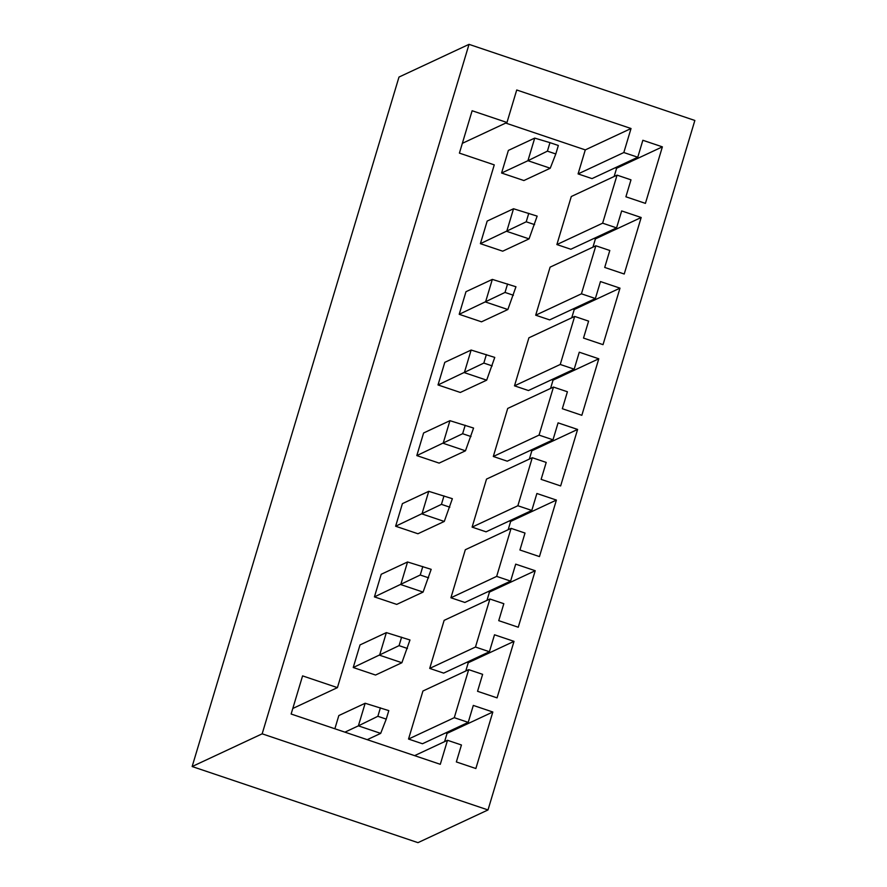 <?xml version="1.0" encoding="UTF-8"?>
<svg xmlns="http://www.w3.org/2000/svg" width="887" height="887" viewBox="0 0 887 887"><rect width="100%" height="100%" fill="white"/><g stroke="black" fill="none" stroke-linecap="round" stroke-linejoin="round"><path stroke-width="1.33" d="M508.373 150.413L501.587 173.02L508.373 150.413L534.717 138.106L527.931 160.713L547.412 151.145L555.794 153.972L558.344 145.479L549.962 142.652L547.412 151.145M550.239 168.231L527.931 160.713L501.587 173.02L523.895 180.538L550.239 168.231L555.794 153.972M444.587 741.643L447.07 733.372L445.684 732.906M447.503 740.29L461.44 744.98L456.35 761.933L475.864 768.519L492.828 712.006L473.303 705.42L468.225 722.373L422.467 743.749L408.53 739.048L422.933 691.017L468.691 669.641L482.628 674.342L477.55 691.295L497.064 697.869L514.016 641.356L494.502 634.782L489.413 651.734L475.476 647.033L429.718 668.41L444.132 620.368L489.89 599.002L503.827 603.703L498.738 620.656L518.252 627.231L535.216 570.718L515.691 564.143L510.613 581.096L496.665 576.395L450.918 597.771L465.32 549.729L511.078 528.353L525.015 533.054L519.937 550.007L539.451 556.592L556.404 500.068L536.89 493.494L531.801 510.446L517.864 505.745L472.106 527.122L486.519 479.091L532.278 457.714L546.215 462.415L541.125 479.368L560.639 485.943L577.603 429.43L558.078 422.855L553 439.808L539.052 435.107L493.305 456.483L507.708 408.441L553.466 387.076L567.414 391.766L562.325 408.719L581.839 415.304L598.792 358.791L579.278 352.206L574.188 369.158L560.251 364.468L514.493 385.834L528.907 337.803L574.665 316.426L588.602 321.127L583.513 338.08L603.027 344.655L619.991 288.142L600.466 281.567L595.388 298.52L581.44 293.819L535.693 315.195L550.095 267.153L595.853 245.788L609.801 250.489L604.712 267.442L624.226 274.016L641.179 217.503L621.665 210.929L616.576 227.881L602.639 223.18L556.881 244.557L571.295 196.515L617.053 175.138L630.99 179.839L625.9 196.792L645.426 203.378L662.378 146.854L642.853 140.279L637.775 157.232L623.827 152.531L631.034 128.515L516.722 89.986L506.976 122.484L472.128 110.742L459.411 153.118L494.259 164.871L337.426 687.625L302.578 675.883L291.136 714.024L440.296 764.306L447.503 740.29L414.606 755.646M465.786 671.004L468.258 662.733L466.872 662.267M489.413 651.734L443.655 673.111L429.718 668.41M486.974 600.355L489.458 592.095L488.072 591.618M510.613 581.096L464.855 602.461L450.918 597.771M508.173 529.716L510.646 521.445L509.26 520.979M531.801 510.446L486.043 531.823L472.106 527.122M529.362 459.078L531.845 450.807L530.459 450.341M553 439.808L507.242 461.185L493.305 456.483M550.561 388.428L553.033 380.157L551.647 379.691M574.188 369.158L528.43 390.535L514.493 385.834M571.749 317.79L574.233 309.519L572.847 309.053M595.388 298.52L549.63 319.897L535.693 315.195M592.948 247.14L595.421 238.88L594.035 238.403M616.576 227.881L570.818 249.247L556.881 244.557M614.137 176.502L616.62 168.231L615.234 167.765M637.775 157.232L592.017 178.609L578.08 173.907L585.287 149.892L631.034 128.515M505.723 123.071L585.287 149.892M513.529 208.755L487.185 221.063L480.399 243.67L502.707 251.187L529.051 238.88L537.156 216.118L513.529 208.755L506.743 231.363L529.051 238.88M492.329 279.394L465.985 291.701L459.2 314.308L481.508 321.826L507.852 309.519L515.957 286.767L492.329 279.394L485.544 302.001L507.852 309.519M471.141 350.043L444.797 362.339L438.012 384.947L460.32 392.464L486.664 380.168L494.769 357.406L471.141 350.043L464.356 372.64L486.664 380.168M449.942 420.682L423.598 432.989L416.812 455.596L439.12 463.114L465.464 450.807L473.569 428.055L449.942 420.682L443.156 443.289L465.464 450.807M428.754 491.32L402.41 503.628L395.624 526.235L417.932 533.752L444.276 521.445L452.37 498.694L428.754 491.32L421.968 513.928L444.276 521.445M407.554 561.97L381.21 574.277L374.425 596.884L396.733 604.402L423.077 592.095L431.182 569.332L407.554 561.97L400.769 584.577L423.077 592.095M386.366 632.608L360.022 644.916L353.237 667.523L375.545 675.04L401.889 662.733L409.982 639.982L386.366 632.608L379.581 655.216L401.889 662.733M380.412 707.793L377.862 716.297L386.244 719.113L388.794 710.62L365.167 703.258L338.823 715.554L334.865 728.77M469.023 44.35L694.854 120.466L488.005 809.942L417.977 842.65L192.146 766.534L398.995 77.058L469.023 44.35L262.164 733.826L488.005 809.942M617.053 175.138L602.639 223.18M595.853 245.788L581.44 293.819M574.665 316.426L560.251 364.468M553.466 387.076L539.052 435.107M532.278 457.714L517.864 505.745M511.078 528.353L496.665 576.395M489.89 599.002L475.476 647.033M468.691 669.641L454.277 717.683L408.53 739.048M468.225 722.373L454.277 717.683M192.146 766.534L262.164 733.826M492.828 712.006L447.07 733.372M514.016 641.356L468.258 662.733M535.216 570.718L489.458 592.095M556.404 500.068L510.646 521.445M577.603 429.43L531.845 450.807M598.792 358.791L553.033 380.157M619.991 288.142L574.233 309.519M641.179 217.503L595.421 238.88M662.378 146.854L616.62 168.231M623.827 152.531L578.08 173.907M292.799 708.48L337.426 687.625M462.349 143.328L506.976 122.484M549.962 142.652L534.717 138.106M528.763 213.301L526.224 221.794L534.606 224.622M526.224 221.794L480.399 243.67L502.707 251.187M507.575 283.94L505.025 292.433L513.407 295.26M505.025 292.433L459.2 314.308L481.508 321.826M486.375 354.578L483.836 363.082L492.218 365.899M483.836 363.082L438.012 384.947L460.32 392.464M465.187 425.228L462.637 433.721L471.019 436.548M462.637 433.721L416.812 455.596L439.12 463.114M443.988 495.866L441.449 504.359L449.831 507.187M441.449 504.359L395.624 526.235L417.932 533.752M422.8 566.516L420.25 575.009L428.632 577.836M420.25 575.009L374.425 596.884L396.733 604.402M401.6 637.154L399.061 645.647L407.443 648.475M399.061 645.647L353.237 667.523L375.545 675.04M386.244 719.113L380.689 733.383L358.381 725.854L377.862 716.297M344.91 732.152L358.381 725.854L365.167 703.258M367.218 739.669L380.689 733.383M501.587 173.02L523.895 180.538M487.185 221.063L480.399 243.67M465.985 291.701L459.2 314.308M444.797 362.339L438.012 384.947M423.598 432.989L416.812 455.596M402.41 503.628L395.624 526.235M381.21 574.277L374.425 596.884M360.022 644.916L353.237 667.523"/></g></svg>
